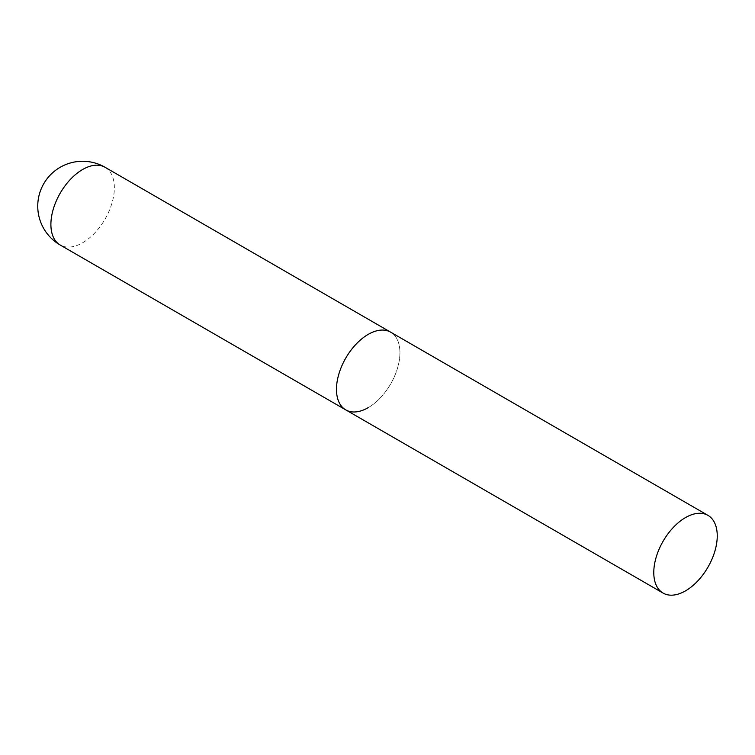 <?xml version="1.0" encoding="UTF-8"?>
<svg xmlns="http://www.w3.org/2000/svg" width="755" height="755" viewBox="0 0 755 755"><rect width="100%" height="100%" fill="white"/><g stroke="black" fill="none" stroke-linecap="round" stroke-linejoin="round"><path stroke-width="0.57" stroke-dasharray="3.77 2.83" d="M345.771 409.889A44.875 25.906 120 0 0 380.35 397.866A44.875 25.906 120 0 0 399.933 352.698A44.875 25.906 120 0 0 390.646 332.162A44.875 25.906 -60 0 1 397.526 368.119A44.875 25.906 -60 0 1 368.204 407.662M105.058 167.28A44.875 25.906 -60 0 1 114.354 187.825A44.875 25.906 -60 0 1 82.625 242.78A44.875 25.906 -60 0 1 60.183 245.007"/><path stroke-width="1.13" d="M368.204 407.662A44.875 25.906 -60 0 1 345.771 409.889A44.875 25.906 -60 0 1 338.891 373.923A44.875 25.906 -60 0 1 368.204 334.38A44.875 25.906 -60 0 1 390.646 332.162A44.875 25.906 120 0 0 356.067 344.186A44.875 25.906 120 0 0 336.475 389.344A44.875 25.906 120 0 0 345.771 409.889L60.183 245.007A44.875 25.906 -60 0 1 50.896 224.462A44.875 25.906 -60 0 1 82.625 169.507A44.875 25.906 -60 0 1 105.058 167.28A44.875 44.875 0 0 0 37.75 206.143A44.875 44.875 0 0 0 60.183 245.007M717.25 535.899A44.875 25.906 120 0 0 707.954 515.363A44.875 25.906 120 0 0 673.375 527.377A44.875 25.906 120 0 0 653.783 572.545A44.875 25.906 120 0 0 663.079 593.081A44.875 25.906 120 0 0 697.658 581.057A44.875 25.906 120 0 0 717.25 535.899M707.954 515.363L105.058 167.28M345.771 409.889L663.079 593.081"/></g></svg>
